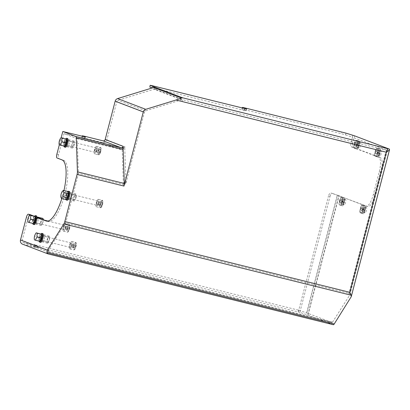 <?xml version="1.0" encoding="UTF-8"?>
<svg xmlns="http://www.w3.org/2000/svg" width="410" height="410" viewBox="0 0 410 410"><rect width="100%" height="100%" fill="white"/><g stroke="black" fill="none" stroke-linecap="round" stroke-linejoin="round"><path stroke-width="0.31" stroke-dasharray="2.05 1.54" d="M59.327 144.791L61.157 137.77M63.97 190.491A31.575 9.691 103.9 0 1 61.818 198.537M36.956 217.479L35.111 216.777A4.51 1.384 -76.1 0 0 33.584 221.502A4.51 1.384 -76.1 0 0 34.143 224.593M36.316 215.834A4.51 1.384 -76.1 0 0 35.111 216.777L32.206 215.665M65.277 147.231A4.51 1.384 103.9 0 1 65.087 142.454A4.51 1.384 103.9 0 1 67.501 138.493M67.137 200.213A4.51 1.384 103.9 0 1 66.922 195.339A4.51 1.384 103.9 0 1 69.311 191.46M40.554 242.351A4.51 1.384 103.9 0 1 40.298 237.636A4.51 1.384 103.9 0 1 42.727 233.592M48.236 253.949L22.924 244.293A3.608 3.434 -69.1 0 1 22.545 244.175M48.949 250.607L48.518 250.443L48.831 250.828M48.518 250.443L48.462 250.766M352.667 143.259A3.608 1.107 -76.1 0 0 352.795 147.149L351.129 146.734A3.608 1.107 103.9 0 1 350.996 142.844L352.667 143.259L354.594 135.843M333.228 324.705L307.982 315.075L299.828 312.353L330.029 196.4L328.477 196.026A3.608 1.686 103.5 0 1 330.926 193.054A3.608 1.686 103.5 0 1 330.993 193.074L332.546 193.443A3.608 1.686 -76.5 0 0 332.479 193.428A3.608 1.686 -76.5 0 0 330.029 196.4M332.546 193.443L367.683 206.537A13.53 4.156 -76.1 0 0 367.832 206.584A13.53 4.156 -76.1 0 0 374.996 194.94L380.905 172.256A13.53 4.156 -76.1 0 0 380.408 157.681L352.795 147.149M345.471 199.455A2.752 0.846 -76.1 0 0 345.44 199.45A2.752 0.846 -76.1 0 0 343.959 201.915A2.752 0.846 -76.1 0 0 344.113 204.79A2.752 0.846 -76.1 0 0 345.584 202.371A2.752 0.846 -76.1 0 0 345.471 199.455M366.309 207.404A2.752 0.846 -76.1 0 0 366.279 207.398A2.752 0.846 -76.1 0 0 364.797 209.864A2.752 0.846 -76.1 0 0 364.951 212.739A2.752 0.846 -76.1 0 0 366.422 210.32A2.752 0.846 -76.1 0 0 366.309 207.404M360.241 142.747A2.752 0.846 -76.1 0 0 360.216 142.736A2.752 0.846 -76.1 0 0 358.729 145.201A2.752 0.846 -76.1 0 0 358.888 148.077A2.752 0.846 -76.1 0 0 360.359 145.663A2.752 0.846 -76.1 0 0 360.241 142.747M381.08 150.696A2.752 0.846 -76.1 0 0 381.054 150.685A2.752 0.846 -76.1 0 0 379.568 153.15A2.752 0.846 -76.1 0 0 379.727 156.025A2.752 0.846 -76.1 0 0 381.197 153.612A2.752 0.846 -76.1 0 0 381.08 150.696M343.513 198.973A2.752 0.846 103.9 0 1 343.626 201.884A2.752 0.846 103.9 0 1 342.155 204.303A2.752 0.846 103.9 0 1 342.002 201.428A2.752 0.846 103.9 0 1 343.483 198.963A2.752 0.846 103.9 0 1 343.513 198.973M343.155 203.201A2.706 0.83 103.9 0 1 342.165 204.257A2.706 0.83 103.9 0 1 342.012 201.433A2.706 0.83 103.9 0 1 343.472 199.004A2.706 0.83 103.9 0 1 343.841 200.536A2.706 0.83 103.9 0 1 343.155 203.201M343.698 203.334A2.706 0.83 103.9 0 1 342.709 204.395A2.706 0.83 103.9 0 1 342.555 201.566A2.706 0.83 103.9 0 1 344.016 199.142A2.706 0.83 103.9 0 1 344.385 200.669A2.706 0.83 103.9 0 1 343.698 203.334M343.18 200.921A1.461 0.451 -76.1 0 0 342.811 202.361A1.461 0.451 -76.1 0 0 343.011 203.186A1.461 0.451 -76.1 0 0 343.795 201.874A1.461 0.451 -76.1 0 0 343.713 200.346A1.461 0.451 -76.1 0 0 343.18 200.921M340.264 200.198A1.461 0.451 103.9 0 1 340.797 199.624A1.461 0.451 103.9 0 1 340.879 201.151A1.461 0.451 103.9 0 1 340.095 202.463A1.461 0.451 103.9 0 1 339.895 201.633A1.461 0.451 103.9 0 1 340.264 200.198M341.817 198.081A3.787 1.163 -76.1 0 0 340.572 197.84A3.787 1.163 -76.1 0 0 339.06 203.934A3.787 1.163 -76.1 0 0 340.894 203.283A3.787 1.163 -76.1 0 0 341.817 198.081M351.129 146.734L356.182 148.661L356.531 144.479L358.227 140.809L359.585 141.327L359.237 145.509L357.535 149.178L377.021 156.61L377.369 152.428L379.065 148.758L380.424 149.276L380.075 153.458L378.374 157.127L378.743 157.266A13.53 4.156 103.9 0 1 379.24 171.841L373.331 194.53A13.53 4.156 103.9 0 1 366.161 206.174A13.53 4.156 103.9 0 1 366.012 206.122L365.648 205.984L365.305 210.171L363.603 213.835L362.25 213.323L362.594 209.136L364.295 205.471L344.81 198.035L344.467 202.222L342.765 205.887L339.229 204.831L339.572 200.644L341.274 196.979L342.627 197.492L342.278 201.679L340.582 205.348L339.229 204.831L339.06 203.934M341.274 196.979L343.457 197.523L337.425 195.221L330.993 193.074M339.572 200.644L341.761 201.187L343.457 197.523M299.828 312.353L298.275 311.979L298.731 310.237L306.767 312.917L332.013 322.547A1.804 0.553 -76.1 0 0 332.515 322.178L349.868 294.831L387.834 148.743L387.378 150.49L352.477 137.176L350.996 142.844M341.412 205.374L341.761 201.187M48.646 252.196L332.033 322.552A1.804 0.553 -76.1 0 0 332.033 322.552L48.559 252.17L48.011 251.54L48.216 250.325L22.166 240.393L28.075 217.705L26.409 217.295M56.898 154.109L58.563 154.524L64.001 133.655L77.224 138.703L78.407 173.353A1.804 0.553 103.9 0 1 78.238 174.645L65.959 221.774A1.804 0.553 103.9 0 1 65.487 222.948L48.216 250.325M349.991 293.586L348.813 293.288L348.833 293.862L349.991 293.586L350.048 294.083M349.791 294.8L387.378 150.49L386.917 150.654L387.429 149.85L385.779 152.018L387.096 150.736L387.732 149.476M29.945 214.594A3.608 1.107 -76.1 0 0 28.075 217.705M33.871 216.08L36.941 217.254M37.213 217.356A3.608 1.107 -76.1 0 0 35.665 221.082A3.608 1.107 -76.1 0 0 35.988 224.116A3.608 1.107 -76.1 0 0 36.029 224.132A3.608 1.107 -76.1 0 0 37.71 221.789A3.608 1.107 -76.1 0 0 38.186 217.725M47.17 221.154L47.739 221.369A31.575 9.691 -76.1 0 0 48.083 221.482A31.575 9.691 -76.1 0 0 64.954 193.74A31.575 9.691 -76.1 0 0 63.647 160.295L57.031 157.993M58.563 154.524A3.608 1.107 -76.1 0 0 58.697 158.409M68.988 139.795A3.608 1.107 -76.1 0 0 68.947 139.779A3.608 1.107 -76.1 0 0 67.004 143.018A3.608 1.107 -76.1 0 0 67.209 146.785A3.608 1.107 -76.1 0 0 69.136 143.618A3.608 1.107 -76.1 0 0 68.988 139.795M70.93 196.646A3.608 1.107 -76.1 0 0 70.761 192.746A3.608 1.107 -76.1 0 0 68.813 195.98A3.608 1.107 -76.1 0 0 69.018 199.752A3.608 1.107 -76.1 0 0 70.93 196.646M42.399 241.874A3.608 1.107 -76.1 0 0 42.44 241.885A3.608 1.107 -76.1 0 0 44.382 238.651A3.608 1.107 -76.1 0 0 44.177 234.884A3.608 1.107 -76.1 0 0 42.25 238.051A3.608 1.107 -76.1 0 0 42.399 241.874M77.224 138.703L120.776 149.517L122.206 149.491L123.405 184.526L125.931 182.332L125.957 183.096L123.236 185.817A1.804 0.553 103.9 0 0 123.405 184.526L78.407 173.353M122.206 149.491L124.742 147.626L125.931 182.332M124.578 147.728L124.953 146.826A3.608 3.434 110.9 0 1 124.655 147.6M125.957 183.096L144.438 112.145A1.804 1.717 110.9 0 1 145.663 110.838L181.712 99.748A1.804 1.717 -69.1 0 1 182.609 99.717L387.214 150.45M156.282 87.648L155.831 89.395L154.995 89.185L182.086 99.522A1.804 0.553 -76.1 0 1 182.153 101.465L182.609 99.717M182.153 101.465L385.779 152.018L348.833 293.862M65.959 221.774L349.284 292.115A1.804 0.553 103.9 0 1 348.813 293.288L65.487 222.948M387.834 148.743L387.429 149.85M154.995 89.185A1.804 1.717 110.9 0 0 154.104 89.211L118.054 100.306A1.804 1.717 110.9 0 0 116.829 101.613L106.851 139.923A3.608 3.434 -69.1 0 1 102.608 142.583L81.985 137.601L82.307 136.345M362.112 204.928L363.465 205.441L363.116 209.628L361.42 213.297L360.067 212.78L360.41 208.593L362.112 204.928L364.295 205.471M360.41 208.593L362.594 209.136M359.898 211.883A3.787 1.163 -76.1 0 0 361.733 211.232A3.787 1.163 -76.1 0 0 362.655 206.03A3.787 1.163 -76.1 0 0 361.41 205.789A3.787 1.163 -76.1 0 0 359.898 211.883L360.067 212.78L362.25 213.323M361.42 213.297L363.603 213.835M363.116 209.628L365.305 210.171M363.465 205.441L365.648 205.984M361.102 208.147A1.461 0.451 103.9 0 1 361.635 207.573A1.461 0.451 103.9 0 1 361.717 209.1A1.461 0.451 103.9 0 1 360.933 210.412A1.461 0.451 103.9 0 1 360.733 209.582A1.461 0.451 103.9 0 1 361.102 208.147M364.018 208.869A1.461 0.451 -76.1 0 0 363.649 210.309A1.461 0.451 -76.1 0 0 363.849 211.135A1.461 0.451 -76.1 0 0 364.633 209.823A1.461 0.451 -76.1 0 0 364.551 208.295A1.461 0.451 -76.1 0 0 364.018 208.869M364.536 211.283A2.706 0.83 103.9 0 1 363.547 212.344A2.706 0.83 103.9 0 1 363.393 209.515A2.706 0.83 103.9 0 1 364.854 207.091A2.706 0.83 103.9 0 1 365.223 208.618A2.706 0.83 103.9 0 1 364.536 211.283M363.993 211.15A2.706 0.83 103.9 0 1 363.004 212.206A2.706 0.83 103.9 0 1 362.85 209.382A2.706 0.83 103.9 0 1 364.311 206.953A2.706 0.83 103.9 0 1 364.68 208.485A2.706 0.83 103.9 0 1 363.993 211.15M364.352 206.922A2.752 0.846 103.9 0 1 364.464 209.833A2.752 0.846 103.9 0 1 362.993 212.252A2.752 0.846 103.9 0 1 362.84 209.377A2.752 0.846 103.9 0 1 364.321 206.912A2.752 0.846 103.9 0 1 364.352 206.922M375.181 151.885L376.882 148.215L378.235 148.733L377.892 152.915L376.19 156.584L374.837 156.066L375.181 151.885L377.369 152.428M376.882 148.215L379.065 148.758M374.668 155.17A3.787 1.163 -76.1 0 0 376.503 154.519A3.787 1.163 -76.1 0 0 377.425 149.317A3.787 1.163 -76.1 0 0 376.18 149.076A3.787 1.163 -76.1 0 0 374.668 155.17L374.837 156.066L377.021 156.61M377.892 152.915L380.075 153.458M376.19 156.584L378.374 157.127M378.235 148.733L380.424 149.276M375.873 151.434A1.461 0.451 103.9 0 1 376.406 150.859A1.461 0.451 103.9 0 1 376.493 152.387A1.461 0.451 103.9 0 1 375.703 153.699A1.461 0.451 103.9 0 1 375.504 152.874A1.461 0.451 103.9 0 1 375.873 151.434M378.789 152.156A1.461 0.451 -76.1 0 0 378.42 153.596A1.461 0.451 -76.1 0 0 378.62 154.421A1.461 0.451 -76.1 0 0 379.409 153.114A1.461 0.451 -76.1 0 0 379.322 151.587A1.461 0.451 -76.1 0 0 378.789 152.156M379.306 154.57A2.706 0.83 103.9 0 1 378.317 155.631A2.706 0.83 103.9 0 1 378.163 152.802A2.706 0.83 103.9 0 1 379.624 150.378A2.706 0.83 103.9 0 1 379.993 151.91A2.706 0.83 103.9 0 1 379.306 154.57M378.768 154.437A2.706 0.83 103.9 0 1 377.779 155.498A2.706 0.83 103.9 0 1 377.625 152.669A2.706 0.83 103.9 0 1 379.081 150.244A2.706 0.83 103.9 0 1 379.45 151.772A2.706 0.83 103.9 0 1 378.768 154.437M379.122 150.209A2.752 0.846 103.9 0 1 379.24 153.125A2.752 0.846 103.9 0 1 377.769 155.539A2.752 0.846 103.9 0 1 377.61 152.663A2.752 0.846 103.9 0 1 379.091 150.198A2.752 0.846 103.9 0 1 379.122 150.209M340.582 205.348L342.765 205.887M342.278 201.679L344.467 202.222M342.627 197.492L344.81 198.035M354.342 143.936L356.044 140.266L357.397 140.784L357.054 144.966L355.352 148.635L353.999 148.118L354.342 143.936L356.531 144.479M356.044 140.266L358.227 140.809M353.83 147.221A3.787 1.163 -76.1 0 0 355.665 146.57A3.787 1.163 -76.1 0 0 356.587 141.368A3.787 1.163 -76.1 0 0 355.342 141.127A3.787 1.163 -76.1 0 0 353.83 147.221L353.999 148.118L356.182 148.661M357.054 144.966L359.237 145.509M355.352 148.635L357.535 149.178M357.397 140.784L359.585 141.327M355.034 143.485A1.461 0.451 103.9 0 1 355.567 142.911A1.461 0.451 103.9 0 1 355.654 144.438A1.461 0.451 103.9 0 1 354.865 145.75A1.461 0.451 103.9 0 1 354.665 144.925A1.461 0.451 103.9 0 1 355.034 143.485M357.95 144.207A1.461 0.451 -76.1 0 0 357.582 145.647A1.461 0.451 -76.1 0 0 357.781 146.472A1.461 0.451 -76.1 0 0 358.571 145.166A1.461 0.451 -76.1 0 0 358.489 143.638A1.461 0.451 -76.1 0 0 357.95 144.207M358.468 146.621A2.706 0.83 103.9 0 1 357.484 147.682A2.706 0.83 103.9 0 1 357.325 144.853A2.706 0.83 103.9 0 1 358.786 142.429A2.706 0.83 103.9 0 1 359.155 143.961A2.706 0.83 103.9 0 1 358.468 146.621M357.93 146.488A2.706 0.83 103.9 0 1 356.941 147.549A2.706 0.83 103.9 0 1 356.787 144.72A2.706 0.83 103.9 0 1 358.243 142.296A2.706 0.83 103.9 0 1 358.612 143.823A2.706 0.83 103.9 0 1 357.93 146.488M358.284 142.26A2.752 0.846 103.9 0 1 358.401 145.176A2.752 0.846 103.9 0 1 356.931 147.59A2.752 0.846 103.9 0 1 356.772 144.715A2.752 0.846 103.9 0 1 358.253 142.249A2.752 0.846 103.9 0 1 358.284 142.26M345.963 133.122L345.507 134.864L341.361 133.721L341.817 131.979M345.507 134.864L352.308 137.135L352.764 135.387M155.831 89.395L152.11 87.976M152.587 85.792L152.13 87.54L149.681 87.028M152.13 87.54L243.735 110.28L244.191 108.537M246.461 109.045L246.184 110.792L243.735 110.28M246.026 110.71L242.12 109.219L242.412 108.096M244.862 107.907L244.411 109.649L242.12 109.219M244.411 109.649L341.361 133.721M298.275 311.979L328.477 196.026M298.572 310.196L298.121 311.943M298.388 310.134L36.5 245.113L36.049 246.861L297.937 311.882M36.049 246.861L33.599 246.348L34.05 244.601L36.5 245.113M34.209 244.683L37.336 245.877L37.038 247.701L34.589 247.194L35.045 245.446L37.336 245.877M35.045 245.446L23.38 242.551A1.804 1.717 -69.1 0 1 22.166 240.393M85.28 137.027L84.849 138.693L81.985 137.601M84.849 138.693L82.559 138.262L83.01 136.52M22.924 244.293L34.589 247.194M36.879 247.619L33.758 246.43M64.001 133.655L82.559 138.262M42.768 218.366A3.608 1.107 -76.1 0 0 40.836 221.538A3.608 1.107 -76.1 0 0 40.99 225.362A3.608 1.107 -76.1 0 0 41.026 225.372A3.608 1.107 -76.1 0 0 42.537 223.506A3.608 1.107 -76.1 0 0 43.275 219.668M41.272 224.27A2.48 0.764 -76.1 0 0 41.297 224.275A2.48 0.764 -76.1 0 0 42.635 222.051A2.48 0.764 -76.1 0 0 42.496 219.463A2.48 0.764 -76.1 0 0 41.169 221.641A2.48 0.764 -76.1 0 0 41.272 224.27M34.604 222.615A2.48 0.764 103.9 0 1 34.501 219.985A2.48 0.764 103.9 0 1 35.829 217.807A2.48 0.764 103.9 0 1 35.967 220.395A2.48 0.764 103.9 0 1 34.635 222.62A2.48 0.764 103.9 0 1 34.604 222.615M39.145 241.147A4.51 1.384 103.9 0 1 40.903 234.018M40.703 240.357A3.07 0.943 103.9 0 1 39.632 239.558A3.07 0.943 103.9 0 1 40.61 235.627A3.07 0.943 103.9 0 1 41.933 235.422M40.528 233.9L39.017 237.159L38.709 240.88L39.913 241.336M39.017 237.159L34.712 236.088A8.267 6.662 -12.1 0 1 35.526 233.818M34.302 238.958A8.267 6.955 -135.9 0 1 34.712 236.088M38.709 240.88L34.404 239.809M65.841 199.47A4.51 1.384 103.9 0 1 66.087 195.129A4.51 1.384 103.9 0 1 67.865 191.47M67.286 198.225A3.07 0.943 103.9 0 1 66.307 196.226A3.07 0.943 103.9 0 1 68.162 192.664A3.07 0.943 103.9 0 1 68.511 193.284M67.855 191.455L66.287 193.069L65.236 197.102L65.754 199.511M60.88 196.687A8.267 4.187 -155.1 0 1 60.931 196.031A8.267 7.862 -69.1 0 1 61.982 192.003A8.267 3.68 4.7 0 1 62.176 191.567M65.236 197.102L60.931 196.031M66.287 193.069L61.982 192.003M63.914 146.047A4.51 1.384 103.9 0 1 65.672 138.918M65.477 145.258A3.07 0.943 103.9 0 1 64.488 145.155A3.07 0.943 103.9 0 1 64.693 142.326A3.07 0.943 103.9 0 1 65.825 139.907A3.07 0.943 103.9 0 1 66.702 140.322M65.303 138.8L63.791 142.06L63.483 145.775L64.688 146.237M59.076 143.859A8.267 6.955 -135.9 0 1 59.486 140.989A8.267 6.662 -12.1 0 1 60.296 138.718M63.483 145.775L59.178 144.709M63.791 142.06L59.486 140.989M35.834 217.905A2.388 0.733 -76.1 0 0 35.808 217.894A2.388 0.733 -76.1 0 0 34.517 220.037A2.388 0.733 -76.1 0 0 34.655 222.533A2.388 0.733 -76.1 0 0 35.931 220.436A2.388 0.733 -76.1 0 0 35.834 217.905M34.999 217.695A2.388 0.733 103.9 0 1 35.096 220.226A2.388 0.733 103.9 0 1 33.82 222.328A2.388 0.733 103.9 0 1 33.687 219.832A2.388 0.733 103.9 0 1 34.973 217.689A2.388 0.733 103.9 0 1 34.999 217.695M34.491 216.265A4.51 1.384 -76.1 0 0 32.733 223.388M34.296 222.604A3.07 0.943 103.9 0 1 33.22 221.805A3.07 0.943 103.9 0 1 34.199 217.869A3.07 0.943 103.9 0 1 35.521 217.664M34.117 216.142L32.605 219.401L32.298 223.122L33.502 223.583M32.605 219.401L28.305 218.335A8.267 6.662 -12.1 0 1 29.115 216.065M27.895 221.205A8.267 6.955 -135.9 0 1 28.305 218.335M33.748 219.76A2.255 0.692 103.9 0 1 34.942 217.818A2.255 0.692 103.9 0 1 35.07 220.175A2.255 0.692 103.9 0 1 33.856 222.194A2.255 0.692 103.9 0 1 33.83 222.189A2.255 0.692 103.9 0 1 33.748 219.76M32.298 223.122L27.998 222.056M63.432 231.163A3.833 1.179 -76.1 0 0 63.473 231.178A3.833 1.179 -76.1 0 0 65.538 227.74A3.833 1.179 -76.1 0 0 65.318 223.732A3.833 1.179 -76.1 0 0 63.273 227.104A3.833 1.179 -76.1 0 0 63.432 231.163M69.316 226.858L68.716 226.633L67.963 228.262L67.809 230.118L68.408 230.348L69.162 228.718L69.316 226.858L67.235 226.34L67.081 228.201L66.328 229.831L68.408 230.348M67.081 228.201L69.162 228.718M67.963 228.262L65.877 227.745L66.635 226.115L67.235 226.34M66.328 229.831L65.723 229.605L65.369 227.699L66.635 226.115L68.716 226.633M65.877 227.745L65.723 229.605L67.809 230.118M73.99 141.035A3.608 1.107 -76.1 0 0 73.949 141.025A3.608 1.107 -76.1 0 0 72.006 144.258A3.608 1.107 -76.1 0 0 72.211 148.025A3.608 1.107 -76.1 0 0 74.138 144.858A3.608 1.107 -76.1 0 0 73.99 141.035M73.703 142.126A2.48 0.764 -76.1 0 0 73.677 142.116A2.48 0.764 -76.1 0 0 72.339 144.34A2.48 0.764 -76.1 0 0 72.483 146.934A2.48 0.764 -76.1 0 0 73.805 144.756A2.48 0.764 -76.1 0 0 73.703 142.126M67.035 140.471A2.48 0.764 103.9 0 1 67.143 143.1A2.48 0.764 103.9 0 1 65.815 145.278A2.48 0.764 103.9 0 1 65.672 142.685A2.48 0.764 103.9 0 1 67.009 140.461A2.48 0.764 103.9 0 1 67.035 140.471M65.81 145.181A2.388 0.733 -76.1 0 0 65.836 145.191A2.388 0.733 -76.1 0 0 67.127 143.049A2.388 0.733 -76.1 0 0 66.989 140.548A2.388 0.733 -76.1 0 0 65.713 142.649A2.388 0.733 -76.1 0 0 65.81 145.181M64.975 144.976A2.388 0.733 103.9 0 1 64.877 142.444A2.388 0.733 103.9 0 1 66.153 140.343A2.388 0.733 103.9 0 1 66.292 142.839A2.388 0.733 103.9 0 1 65.005 144.981A2.388 0.733 103.9 0 1 64.975 144.976M66.23 142.911A2.255 0.692 103.9 0 1 65.036 144.853A2.255 0.692 103.9 0 1 64.908 142.495A2.255 0.692 103.9 0 1 66.123 140.476A2.255 0.692 103.9 0 1 66.148 140.481A2.255 0.692 103.9 0 1 66.23 142.911M96.545 146.401A3.833 1.179 -76.1 0 0 96.504 146.39A3.833 1.179 -76.1 0 0 94.438 149.829A3.833 1.179 -76.1 0 0 94.654 153.832A3.833 1.179 -76.1 0 0 96.704 150.465A3.833 1.179 -76.1 0 0 96.545 146.401M98.989 152.776L99.589 153.007L100.347 151.377L100.501 149.517L99.896 149.286L99.143 150.916L98.989 152.776L96.909 152.259L96.55 150.352L97.816 148.768L99.896 149.286M100.347 151.377L98.262 150.859L97.508 152.489L96.909 152.259L97.062 150.398L97.816 148.768L100.501 149.517M97.062 150.398L99.143 150.916M97.508 152.489L99.589 153.007M98.415 148.999L98.262 150.859M75.932 197.886A3.608 1.107 -76.1 0 0 75.758 193.986A3.608 1.107 -76.1 0 0 73.815 197.225A3.608 1.107 -76.1 0 0 74.02 200.992A3.608 1.107 -76.1 0 0 75.932 197.886M75.604 197.763A2.48 0.764 -76.1 0 0 75.486 195.083A2.48 0.764 -76.1 0 0 74.148 197.307A2.48 0.764 -76.1 0 0 74.292 199.901A2.48 0.764 -76.1 0 0 75.604 197.763M68.936 196.108A2.48 0.764 103.9 0 1 67.624 198.245A2.48 0.764 103.9 0 1 67.481 195.652A2.48 0.764 103.9 0 1 68.819 193.428A2.48 0.764 103.9 0 1 68.936 196.108M67.532 195.57A2.388 0.733 -76.1 0 0 67.645 198.158A2.388 0.733 -76.1 0 0 68.936 196.011A2.388 0.733 -76.1 0 0 68.798 193.515A2.388 0.733 -76.1 0 0 67.532 195.57M66.697 195.365A2.388 0.733 103.9 0 1 67.968 193.31A2.388 0.733 103.9 0 1 68.101 195.806A2.388 0.733 103.9 0 1 66.815 197.948A2.388 0.733 103.9 0 1 66.697 195.365M66.82 197.81A2.255 0.692 103.9 0 1 66.727 195.421A2.255 0.692 103.9 0 1 67.932 193.438A2.255 0.692 103.9 0 1 68.039 195.877A2.255 0.692 103.9 0 1 66.845 197.82A2.255 0.692 103.9 0 1 66.82 197.81M98.497 203.498A3.833 1.179 -76.1 0 0 98.313 199.357A3.833 1.179 -76.1 0 0 96.248 202.791A3.833 1.179 -76.1 0 0 96.463 206.799A3.833 1.179 -76.1 0 0 98.497 203.498M101.296 202.904L100.773 204.918L101.029 206.127L101.813 205.318L102.336 203.304L102.08 202.094L101.296 202.904L99.215 202.386L99.389 202.022L98.359 203.319L98.661 204.933L99.215 202.386L99.999 201.576L100.255 202.786L102.336 203.304M99.999 201.576L102.08 202.094M98.687 204.4L100.773 204.918M101.029 206.127L98.948 205.61L98.661 204.933M100.255 202.786L99.732 204.8L101.813 205.318M99.732 204.8L98.948 205.61M47.396 243.115A3.608 1.107 -76.1 0 0 47.437 243.13A3.608 1.107 -76.1 0 0 49.384 239.891A3.608 1.107 -76.1 0 0 49.174 236.124A3.608 1.107 -76.1 0 0 47.247 239.291A3.608 1.107 -76.1 0 0 47.396 243.115M47.683 242.023A2.48 0.764 -76.1 0 0 47.709 242.033A2.48 0.764 -76.1 0 0 49.046 239.809A2.48 0.764 -76.1 0 0 48.903 237.216A2.48 0.764 -76.1 0 0 47.581 239.399A2.48 0.764 -76.1 0 0 47.683 242.023M41.015 240.368A2.48 0.764 103.9 0 1 40.913 237.744A2.48 0.764 103.9 0 1 42.24 235.56A2.48 0.764 103.9 0 1 42.379 238.154A2.48 0.764 103.9 0 1 41.041 240.378A2.48 0.764 103.9 0 1 41.015 240.368M42.245 235.658A2.388 0.733 -76.1 0 0 42.215 235.653A2.388 0.733 -76.1 0 0 40.928 237.795A2.388 0.733 -76.1 0 0 41.067 240.291A2.388 0.733 -76.1 0 0 42.343 238.189A2.388 0.733 -76.1 0 0 42.245 235.658M41.41 235.453A2.388 0.733 103.9 0 1 41.507 237.984A2.388 0.733 103.9 0 1 40.231 240.086A2.388 0.733 103.9 0 1 40.093 237.585A2.388 0.733 103.9 0 1 41.384 235.442A2.388 0.733 103.9 0 1 41.41 235.453M40.154 237.513A2.255 0.692 103.9 0 1 41.349 235.576A2.255 0.692 103.9 0 1 41.482 237.928A2.255 0.692 103.9 0 1 40.262 239.952A2.255 0.692 103.9 0 1 40.241 239.947A2.255 0.692 103.9 0 1 40.154 237.513M69.838 248.921A3.833 1.179 -76.1 0 0 69.885 248.931A3.833 1.179 -76.1 0 0 71.95 245.498A3.833 1.179 -76.1 0 0 71.73 241.49A3.833 1.179 -76.1 0 0 69.68 244.857A3.833 1.179 -76.1 0 0 69.838 248.921M75.727 244.616L75.127 244.386L74.374 246.015L74.215 247.876L74.82 248.106L75.573 246.477L75.727 244.616L73.646 244.099L73.492 245.959L72.734 247.589L74.82 248.106M73.492 245.959L75.573 246.477M74.374 246.015L72.288 245.498L73.041 243.868L73.646 244.099M72.734 247.589L72.134 247.358L71.781 245.452L73.041 243.868L75.127 244.386M72.288 245.498L72.134 247.358L74.215 247.876M123.307 147.498L123.113 148.23L123.307 147.498L124.02 147.446L123.61 148.343L123.856 147.4M123.528 147.323L124.02 147.446M123.61 148.343L123.113 148.23M350.811 297.68L389.5 149.158M307.982 315.075L339.096 195.631M337.425 195.221L306.767 312.917M332.515 322.178L48.011 251.54M78.238 174.645L123.236 185.817M145.663 110.838L118.054 100.306M181.712 99.748L154.104 89.211M144.438 112.145L116.829 101.613M106.851 139.923L124.953 146.826M380.408 157.681L378.743 157.266M306.654 312.876L337.312 195.18L338.86 195.555L307.751 314.993M367.683 206.537L366.012 206.122M23.38 242.551L48.687 252.206M374.996 194.94L373.331 194.53M380.905 172.256L379.24 171.841M84.726 136.284L84.275 138.032M61.982 159.885L63.647 160.295M46.776 221.133L47.739 221.369M120.776 149.517L102.608 142.583M63.663 227.186A2.255 0.692 103.9 0 1 64.857 225.244A2.255 0.692 103.9 0 1 64.985 227.601A2.255 0.692 103.9 0 1 63.77 229.626A2.255 0.692 103.9 0 1 63.745 229.615A2.255 0.692 103.9 0 1 63.663 227.186M47.975 221.057L64.857 225.244C64.611 225.879 65.205 223.691 63.724 227.201A2.347 0.717 -76.1 0 0 64.221 229.549A2.347 0.717 -76.1 0 0 65.246 225.618A2.347 0.717 -76.1 0 0 63.719 227.196C63.201 230.533 63.832 229.19 63.77 229.626L33.856 222.194M67.04 227.965A3.833 1.179 103.9 0 1 69.07 224.665A3.833 1.179 103.9 0 1 69.29 228.672A3.833 1.179 103.9 0 1 67.225 232.106A3.833 1.179 103.9 0 1 67.178 232.096A3.833 1.179 103.9 0 1 67.04 227.965M67.583 228.119A3.382 1.04 -76.1 0 0 68.311 231.512A3.382 1.04 -76.1 0 0 69.787 225.843A3.382 1.04 -76.1 0 0 67.583 228.119M96.145 150.337A2.255 0.692 103.9 0 1 94.951 152.279A2.255 0.692 103.9 0 1 94.823 149.922A2.255 0.692 103.9 0 1 96.037 147.902A2.255 0.692 103.9 0 1 96.063 147.907A2.255 0.692 103.9 0 1 96.145 150.337M96.258 150.367A2.347 0.717 -76.1 0 0 95.75 148.015A2.347 0.717 -76.1 0 0 94.73 151.946A2.347 0.717 -76.1 0 0 96.258 150.367M100.435 151.464A3.833 1.179 103.9 0 1 98.405 154.765A3.833 1.179 103.9 0 1 98.185 150.757A3.833 1.179 103.9 0 1 100.25 147.323A3.833 1.179 103.9 0 1 100.296 147.333A3.833 1.179 103.9 0 1 100.435 151.464M96.504 146.39L100.25 147.323C100.635 148.118 101.475 146.349 100.742 151.531A3.382 1.04 -76.1 0 0 99.994 148.128A3.382 1.04 -76.1 0 0 98.518 153.791A3.382 1.04 -76.1 0 0 100.722 151.521C99.061 155.979 99.107 154.319 98.405 154.765L94.654 153.832M67.932 193.438L97.846 200.869L97.057 201.822C96.463 204.841 96.36 205.984 96.745 205.241A2.255 0.692 103.9 0 1 96.642 202.847A2.255 0.692 103.9 0 1 97.846 200.869A2.255 0.692 103.9 0 1 97.954 203.304A2.255 0.692 103.9 0 1 96.76 205.246A2.255 0.692 103.9 0 1 96.734 205.236L66.845 197.82M96.796 205.343A2.347 0.717 -76.1 0 0 98.272 202.166A2.347 0.717 -76.1 0 0 97.098 201.72A2.347 0.717 -76.1 0 0 96.796 205.343M100.173 207.716A3.833 1.179 103.9 0 1 100.014 203.652A3.833 1.179 103.9 0 1 102.064 200.285A3.833 1.179 103.9 0 1 102.244 204.431A3.833 1.179 103.9 0 1 100.214 207.726A3.833 1.179 103.9 0 1 100.173 207.716M100.701 207.383A3.382 1.04 -76.1 0 0 102.828 202.796A3.382 1.04 -76.1 0 0 101.137 202.15A3.382 1.04 -76.1 0 0 100.701 207.383M70.074 244.944A2.255 0.692 103.9 0 1 71.268 243.002A2.255 0.692 103.9 0 1 71.396 245.359A2.255 0.692 103.9 0 1 70.182 247.379A2.255 0.692 103.9 0 1 70.156 247.373A2.255 0.692 103.9 0 1 70.074 244.944M41.349 235.576L71.268 243.002C71.022 243.632 71.617 241.449 70.136 244.954A2.347 0.717 -76.1 0 0 70.633 247.307A2.347 0.717 -76.1 0 0 71.658 243.376A2.347 0.717 -76.1 0 0 70.13 244.954C69.613 248.291 70.243 246.948 70.182 247.379L40.262 239.952M73.451 245.718A3.833 1.179 103.9 0 1 75.481 242.423A3.833 1.179 103.9 0 1 75.696 246.425A3.833 1.179 103.9 0 1 73.631 249.864A3.833 1.179 103.9 0 1 73.59 249.849A3.833 1.179 103.9 0 1 73.451 245.718M73.995 245.872A3.382 1.04 -76.1 0 0 74.722 249.265A3.382 1.04 -76.1 0 0 76.198 243.601A3.382 1.04 -76.1 0 0 73.995 245.872M342.155 204.303L344.113 204.79M343.483 198.963L345.44 199.45M344.016 199.142L343.472 199.004M342.709 204.395L342.165 204.257M340.095 202.463L343.011 203.186M340.797 199.624L343.713 200.346M340.572 197.84L340.941 197.369M361.41 205.789L361.779 205.318M360.933 210.412L363.849 211.135M361.635 207.573L364.551 208.295M364.854 207.091L364.311 206.953M363.547 212.344L363.004 212.206M376.18 149.076L376.554 148.61M375.703 153.699L378.62 154.421M376.406 150.859L379.322 151.587M379.624 150.378L379.081 150.244M378.317 155.631L377.779 155.498M355.342 141.127L355.716 140.661M354.865 145.75L357.781 146.472M355.567 142.911L358.489 143.638M358.786 142.429L358.243 142.296M357.484 147.682L356.941 147.549M362.993 212.252L364.951 212.739M364.321 206.912L366.279 207.398M356.931 147.59L358.888 148.077M358.253 142.249L360.216 142.736M377.769 155.539L379.727 156.025M379.091 150.198L381.054 150.685M330.926 193.054L332.479 193.428M367.832 206.584L366.161 206.174M241.961 109.137L242.243 108.055M246.641 109.05L246.184 110.792M81.826 137.519L82.138 136.304M85.459 137.032L85.008 138.775M37.038 247.701L37.494 245.959M33.599 246.348L34.05 244.601M46.417 221.067L48.083 221.482M48.559 252.17L23.191 242.489M41.026 225.372L36.029 224.132M42.496 219.463L35.829 217.807M41.297 224.275L34.635 222.62M33.82 222.328L34.655 222.533M34.973 217.689L35.808 217.894M44.926 220.298L34.942 217.818M63.473 231.178L67.225 232.106C67.752 232.004 68.501 232.849 69.808 227.637C69.92 225.382 69.674 224.393 69.07 224.665L65.318 223.732M73.949 141.025L68.947 139.779M72.211 148.025L67.209 146.785M73.677 142.116L67.009 140.461M72.483 146.934L65.815 145.278M66.989 140.548L66.153 140.343M65.836 145.191L65.005 144.981M65.036 144.853L94.951 152.279L94.7 151.064C95.581 148.112 96.027 147.062 96.037 147.902L66.123 140.476M75.758 193.986L70.761 192.746M74.02 200.992L69.018 199.752M75.486 195.083L68.819 193.428M74.292 199.901L67.624 198.245M68.798 193.515L67.968 193.31M67.645 198.158L66.815 197.948M96.463 206.799L100.214 207.726C100.742 207.624 101.49 208.47 102.802 203.257C102.91 201.002 102.664 200.013 102.064 200.285L98.313 199.357M49.174 236.124L44.177 234.884M47.437 243.13L42.44 241.885M48.903 237.216L42.24 235.56M47.709 242.033L41.041 240.378M42.215 235.653L41.384 235.442M41.067 240.291L40.231 240.086M69.885 248.931L73.631 249.864C74.164 249.762 74.907 250.602 76.219 245.39C76.332 243.14 76.086 242.146 75.481 242.423L71.73 241.49"/><path stroke-width="0.61" d="M349.807 292.315L64.816 221.559A3.608 1.107 103.9 0 1 63.868 223.906L351.216 295.251L349.807 292.315L386.302 152.218L387.665 148.702L389.5 149.158L389.474 149.932L386.302 152.218L176.008 100.009L182.542 97.775L155.451 87.443A3.608 3.434 110.9 0 0 153.663 87.494L117.614 98.59A3.608 3.434 110.9 0 0 115.159 101.198L105.18 139.508A1.804 1.717 -69.1 0 1 103.064 140.84L84.726 136.284L82.277 135.777L85.28 137.027M176.008 100.009L145.745 109.321L117.614 98.59M124.727 183.214L123.989 186.073A3.608 1.107 -76.1 0 0 124.332 183.654L124.727 183.214L143.295 111.93A3.608 3.434 -69.1 0 1 145.745 109.321M64.816 221.559L77.09 174.429L123.989 186.073M123.154 149.404L124.317 183.485L77.428 171.846L76.265 137.765L123.154 149.404A3.608 1.107 103.9 0 0 122.703 148.107L123.154 146.365A1.804 1.717 110.9 0 1 121.032 147.692L75.794 136.458L62.786 131.497L85.3 136.95M124.732 183.214L124.332 183.654A3.608 1.107 -76.1 0 0 124.317 183.485M122.703 148.107L77.644 136.919M75.794 136.458A3.608 1.107 103.9 0 1 76.265 137.765M63.97 190.491A31.575 9.691 103.9 0 0 61.982 159.885L57.031 157.993A3.608 1.107 103.9 0 1 56.898 154.109L59.327 144.791M61.157 137.77L62.786 131.497M61.818 198.537A31.575 9.691 103.9 0 1 46.417 221.067A31.575 9.691 103.9 0 1 46.074 220.959L36.956 217.479A4.51 1.384 -76.1 0 0 36.367 215.85A4.51 1.384 -76.1 0 0 36.316 215.834L35.485 215.629A4.51 1.384 -76.1 0 0 34.491 216.265M32.733 223.388A4.51 1.384 -76.1 0 0 33.312 224.388L34.143 224.593A4.51 1.384 -76.1 0 0 36.029 222.271A4.51 1.384 -76.1 0 0 36.956 217.479M32.206 215.665L28.362 214.199L30.027 214.614A3.608 1.107 -76.1 0 0 29.986 214.604A3.608 1.107 -76.1 0 0 29.945 214.594M63.868 223.906L47.283 250.192L46.883 252.621L47.98 253.877L22.545 244.175A3.608 3.434 -69.1 0 1 20.5 239.978L26.409 217.295A3.608 1.107 103.9 0 1 28.321 214.189A3.608 1.107 103.9 0 1 28.362 214.199M77.428 171.846A3.608 1.107 103.9 0 1 77.09 174.429M65.672 138.918A4.51 1.384 103.9 0 1 66.666 138.283L67.501 138.493A4.51 1.384 103.9 0 1 67.758 143.203A4.51 1.384 103.9 0 1 65.323 147.246A4.51 1.384 103.9 0 1 65.277 147.231M67.865 191.47A4.51 1.384 103.9 0 1 68.475 191.25L69.311 191.46A4.51 1.384 103.9 0 1 69.567 196.17A4.51 1.384 103.9 0 1 67.137 200.213L66.302 200.008A4.51 1.384 103.9 0 1 65.841 199.47M40.903 234.018A4.51 1.384 103.9 0 1 41.892 233.387L42.727 233.592A4.51 1.384 103.9 0 1 42.778 233.608A4.51 1.384 103.9 0 1 42.963 238.384A4.51 1.384 103.9 0 1 40.554 242.351L39.719 242.141A4.51 1.384 103.9 0 1 39.145 241.147M47.98 253.877L333.228 324.705A3.608 1.107 -76.1 0 0 333.268 324.72A3.608 1.107 -76.1 0 0 334.232 323.967L351.252 296.691L389.479 149.932M351.216 295.251L351.252 296.691M389.5 149.158L354.594 135.843L345.963 133.122L244.862 107.907L242.412 107.394L246.461 109.045M30.027 214.614L33.871 216.08M36.941 217.254L47.17 221.154M152.11 87.976L149.84 87.11L150.132 85.28L152.587 85.792L246.482 108.968M150.132 85.28L149.84 87.11M150.291 85.362L155.451 87.443M38.186 217.725A3.608 1.107 -76.1 0 0 37.766 217.126A3.608 1.107 -76.1 0 0 37.213 217.356M43.275 219.668A3.608 1.107 -76.1 0 0 42.768 218.366L37.766 217.126M41.892 233.387A4.51 1.384 103.9 0 1 41.943 233.403A4.51 1.384 103.9 0 1 42.133 238.179A4.51 1.384 103.9 0 1 39.719 242.141M37.428 233.29L41.733 234.356L41.933 235.422A3.07 0.943 103.9 0 1 41.692 238.102A3.07 0.943 103.9 0 1 40.703 240.357L39.913 241.336L41.425 238.077L41.733 234.356L36.224 232.829A8.267 0.292 14.6 0 0 37.428 233.29A8.267 6.955 44.1 0 0 37.12 237.011A8.267 6.662 167.9 0 0 35.608 240.27A8.267 0.292 -165.4 0 1 34.404 239.809A8.267 6.955 -135.9 0 1 34.302 238.958A9.02 9.02 0 0 1 35.526 233.818A8.267 6.662 -12.1 0 1 36.224 232.829M41.425 238.077L37.12 237.011M39.913 241.336L35.608 240.27M68.475 191.25A4.51 1.384 103.9 0 1 68.731 195.965A4.51 1.384 103.9 0 1 66.302 200.008M68.424 192.797L68.511 193.284A3.07 0.943 103.9 0 1 67.286 198.225L68.367 193.863L68.424 192.797L67.855 191.455L63.55 190.383A8.267 4.187 24.9 0 0 64.062 192.797A8.267 7.862 110.9 0 0 63.017 196.826A8.267 3.68 -175.3 0 0 61.449 198.445A8.267 4.187 -155.1 0 1 60.88 196.687A9.02 9.02 0 0 1 62.176 191.567A8.267 3.68 4.7 0 1 63.55 190.383M61.449 198.445L65.754 199.511L66.968 198.624M68.367 193.863L64.062 192.797M67.322 197.897L63.017 196.826M66.666 138.283A4.51 1.384 103.9 0 1 66.922 142.998A4.51 1.384 103.9 0 1 64.493 147.041A4.51 1.384 103.9 0 1 64.442 147.026A4.51 1.384 103.9 0 1 63.914 146.047M62.197 138.19L66.502 139.256L66.702 140.322A3.07 0.943 103.9 0 1 65.477 145.258L64.688 146.237L66.194 142.977L66.502 139.256L60.998 137.729A8.267 0.292 14.6 0 0 62.197 138.19A8.267 6.955 44.1 0 0 61.889 141.906A8.267 6.662 167.9 0 0 60.383 145.166A8.267 0.292 -165.4 0 1 59.178 144.709A8.267 6.955 -135.9 0 1 59.076 143.859A9.02 9.02 0 0 1 60.296 138.718A8.267 6.662 -12.1 0 1 60.998 137.729M64.688 146.237L60.383 145.166M66.194 142.977L61.889 141.906M33.312 224.388A4.51 1.384 -76.1 0 0 35.721 220.421A4.51 1.384 -76.1 0 0 35.532 215.645A4.51 1.384 -76.1 0 0 35.485 215.629M31.017 215.532L35.322 216.603L35.521 217.664A3.07 0.943 103.9 0 1 35.28 220.344A3.07 0.943 103.9 0 1 34.296 222.604L33.502 223.583L35.014 220.319L35.322 216.603L29.812 215.076A8.267 0.292 14.6 0 0 31.017 215.532A8.267 6.955 44.1 0 0 30.709 219.253A8.267 6.662 167.9 0 0 29.197 222.512A8.267 0.292 -165.4 0 1 27.998 222.056A8.267 6.955 -135.9 0 1 27.895 221.205A9.02 9.02 0 0 1 29.115 216.065A8.267 6.662 -12.1 0 1 29.812 215.076M35.014 220.319L30.709 219.253M33.502 223.583L29.197 222.512M181.271 98.026L153.663 87.494M115.159 101.198L143.295 111.93M105.18 139.508L123.154 146.365M103.064 140.84L121.032 147.692M20.5 239.978L47.283 250.192M46.883 252.621L334.232 323.967M387.665 148.702L182.542 97.775M242.412 108.096L242.571 107.476M82.307 136.345L82.436 135.859M46.074 220.959L46.776 221.133M48.149 253.933L333.268 324.72M242.243 108.055L242.412 107.394M82.138 136.304L82.277 135.777M28.321 214.189L29.986 214.604M65.323 147.246L64.493 147.041M47.975 221.057L44.926 220.298"/></g></svg>
